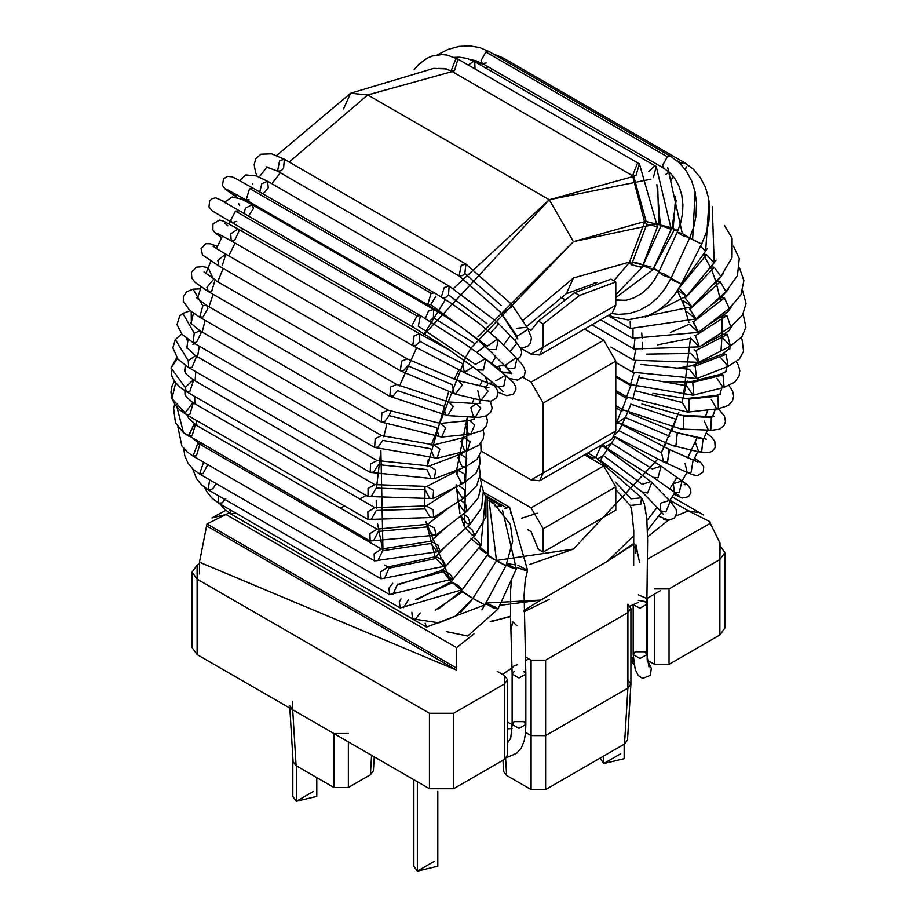 <?xml version="1.0" encoding="UTF-8"?>
<svg xmlns="http://www.w3.org/2000/svg" width="917" height="917" viewBox="0 0 917 917"><rect width="100%" height="100%" fill="white"/><g stroke="black" fill="none" stroke-linecap="round" stroke-linejoin="round"><path stroke-width="1.38" d="M517.028 625.852L512.798 621.852L510.998 629.429M639.607 562.786L635.917 544.801L633.911 548.102M467.785 636.031L446.545 631.664L467.636 636.066L498.011 609.048L492.418 607.49L498.011 609.048L516.34 568.941L510.758 567.382L516.34 568.941L502.585 510.574M633.922 543.38L607.295 561.353L540.778 600.073L607.295 561.353L633.922 544.125M635.917 544.801L635.836 553.49M719.937 555.874L719.937 542.967L710.308 523.343L647.471 559.106L647.184 575.933L647.608 540.182L646.772 518.128L644.284 503.708L641.568 497.782L640.742 504.384L630.208 505.427L640.742 504.384L641.568 497.782L595.718 457.526L592.29 457.87L595.718 457.526L587.797 452.952M719.765 542.979L719.765 555.255M647.574 536.869L668.172 520.386L647.574 536.869M668.619 520.088L658.612 516.214M676.012 515.927L688.415 510.884L669.937 500.212L688.415 510.884L697.654 512.534M646.875 598.526L660.538 590.582L646.875 598.526L638.427 594.835M525.693 660.492L528.994 658.945L525.693 660.492M630.025 606.045L638.301 602.48L630.025 606.045M502.516 674.396L512.11 667.863L502.516 674.396M456.391 670.052L199.459 562.19L206.612 525.842L456.391 670.052L456.574 668.08L206.978 523.974L206.612 525.842L206.978 523.974L456.574 668.08L456.574 647.643L225.96 514.494L206.978 523.974M229.044 512.855L225.96 514.494L456.574 647.643L473.986 633.876L456.574 647.643L456.574 668.08M499.685 605.392L540.778 600.073L524.088 610.435M510.517 616.213L491.329 621.657M710.308 523.343L709.873 521.635L688.415 510.884M225.742 510.333L211.93 517.922L225.96 514.494M517.566 664.676L514.128 665.753L512.259 667.771M521.681 518.243L537.156 513.222L521.681 518.243M600.188 460.242L615.341 437.237M618.975 430.681L622.001 424.777M625.405 417.567L630.907 404.237M632.615 399.468L639.241 375.466M642.37 349.377L642.381 342.442M445.341 299.756L423.024 335.748L549.249 199.734L367.728 94.944L452.173 71.595L367.728 94.944L289.187 162.057L367.728 94.944L549.249 199.734L633.624 176.385M280.338 172.751L271.868 183.744L280.338 172.751M256.485 205.935L255.912 206.818L256.485 205.935M242.707 228.791L241.492 230.969L242.707 228.791M235.061 243.062L228.78 255.889L235.061 243.062M223.14 268.44L217.914 281.267L223.14 268.44M213.111 294.3L209.019 306.771L213.111 294.3M205.11 320.32L202.198 332.08L205.11 320.32M199.287 346.213L197.533 356.885L199.287 346.213M195.768 371.672L195.08 380.864L195.768 371.672M194.691 396.453L194.863 403.721L194.691 396.453M196.215 420.318L196.891 425.179L196.215 420.318M200.628 443.14L201.121 444.951L200.628 443.14M549.249 599.374L524.111 611.765M510.528 616.66L490.182 621.474M389.026 567.554L389.416 568.425M382.985 550.934L380.876 450.648L376.463 488.222M383.73 436.813L386.687 424.892L383.73 436.813M390.55 411.504L389.278 415.71M399.445 386.011L416.582 347.841L399.445 386.011M644.846 221.501L573.446 241.652L477.86 336.963M470.639 348.609L465.263 357.951M458.832 370.055L454.167 379.581M448.539 392.178L427.093 466.742L428.25 459.532M424.743 506.837L424.972 487.294M424.617 501.989L424.846 509.061M451.049 581.986L425.924 521.509L435.288 557.227M441.845 569.801L451.943 582.948M461.228 591.224L462.283 592.004L461.228 591.224M607.295 561.353L633.865 535.723L607.295 561.353M646.955 520.535L657.088 507.41L646.955 520.535M669.765 488.956L676.964 477.276M687.727 457.675L697.275 437.42M705.448 416.731L707.752 410.082L705.448 416.731M712.131 395.869L711.89 396.74M717.197 375.11L716.934 376.417M721.003 350.959L722.241 332.206M721.954 316.113L722.16 334.969M715.925 281.53L719.73 297.291M716.097 282.092L711.695 269.999M710.423 267.179L703.236 254.445M677.881 230.763L673.204 228.379L677.881 230.763M672.023 227.84L646.233 221.582M573.446 277.989L629.521 262.079L573.446 277.989L522.621 320.698L573.446 277.989L566.362 293.658L573.446 277.989M651.024 267.019L632.432 262.285L640.696 263.615M653.638 268.245L659.082 271.386L653.638 268.245M682.535 300.512L688.896 322.383M687.234 381.105L681.961 402.563M671.599 431.208L678.855 412.306L661.283 452.734L665.857 443.759M529.396 564.597L573.446 549.065L657.741 459.188L573.446 549.065L496.693 560.39M489.518 556.734L487.156 555.232L489.518 556.734M464.392 526.61L467.361 416.788L456.379 471.292M472.221 403.354L474.146 398.586L472.221 403.354M479.809 385.862L482.319 380.704L479.809 385.862M495.765 356.77L491.718 363.419M510.299 335.737L503.467 345.113M456.104 484.715L459.956 513.623M460.632 516.088L464.151 526.06M507.021 563.623L514.999 564.815M683.073 398.7L690.593 337.364M685.847 309.568L677.262 290.334M641.717 332.94L642.164 337.915M627.687 412.352L621.921 424.938M460.54 483.706L460.196 482.629M457.789 472.943L457.285 469.985M650.967 179.182L549.249 199.734L453.342 288.591M376.199 500.35L376.383 508.465M377.563 523.699L382.63 549.696M470.914 348.151L573.446 241.652L549.249 199.734L573.446 241.652L658.991 223.484M691.475 450.109L687.716 457.698M540.778 600.073L485.85 603.054M431.116 445.433L465.779 357.022M343.531 108.917L350.615 93.247L367.728 94.944L350.615 93.247L343.531 108.917M366.181 495.455L359.796 498.94M344.758 506.069L340.207 507.915M322.784 513.669L320.961 514.139M638.324 600.429L644.846 601.472L646.852 604.257L640.009 608.212L633.2 604.693L640.009 608.212L646.852 604.257L646.852 654.566L640.009 658.521L646.852 654.566L648.938 666.934M633.166 604.257L633.166 654.566L640.009 658.521L633.166 654.566L635.16 651.769L644.846 651.769L646.852 654.566M631.022 498.837L641.568 497.782M642.118 267.248L631.481 264.795L642.106 267.5L615.8 294.701M613.794 280.797L629.303 262.663L631.481 264.795L629.303 262.663L630.873 262.285M629.303 262.663L644.628 222.086L646.806 224.218L657.443 226.671L646.806 224.218L631.481 264.795L646.806 224.218L644.628 222.086L646.198 221.708L633.658 176.064L646.198 221.708M657.443 226.671L642.106 267.5M657.443 226.923L639.436 163.891L637.235 163.707L632.592 175.755L637.235 163.707L639.436 163.891L636.008 175.411L633.658 176.064M639.436 163.891L457.915 59.101L455.852 58.883L451.072 70.953L455.852 58.883L457.915 59.101L454.5 70.62L451.898 71.239L444.447 68.523L439.094 68.466M438.315 68.443L444.447 68.523M652.984 269.449L642.84 265.804L653.007 269.621L615.8 297.67M657.695 186.529L658.842 223.828L661.134 225.685L671.278 229.33L661.134 225.685L642.771 265.758L661.134 225.685L658.842 223.828L660.229 223.863L656.893 184.523L660.229 223.863M671.278 229.33L653.007 269.621M671.301 229.502L656.24 166.481L654.291 166.241L648.812 171.582L654.291 166.241L656.24 166.481L653.351 177.657M656.24 166.481L474.719 61.691L473.63 61.37L468.232 65.05L473.63 61.37L474.719 61.691L475.04 68.981M658.933 271.707L653.42 268.715L658.933 271.707M671.897 228.138L677.629 231.313L674.431 229.537L653.397 268.692L674.431 229.537L672.001 227.955L673.193 228.402L675.714 196.341L673.193 228.402M668.974 171.915L665.811 174.505L668.974 171.915M673.078 176.167L670.591 181.463M488.234 66.872L485.85 68.11L488.234 66.872M491.432 68.718L491.546 71.4M705.482 251.155L700.519 246.237L705.482 251.155M686.42 296.191L679.004 288.156L706.571 254.72L703.614 253.906L706.571 254.72L679.004 288.156L686.42 296.191L677.663 290.357M713.976 262.743L706.571 254.72L713.976 262.743M704.061 255.465L703.591 253.94M682.741 300.306L691.98 306.782L685.045 297.899L714.251 267.305L711.133 266.698L714.251 267.305L685.171 297.968L691.98 306.782L627.675 319.873M720.831 276.281L714.251 267.305L720.831 276.281M711.26 268.612L711.133 266.698L708.795 269.162M608.028 315.517L630.483 328.481L630.174 321.156L630.483 328.481L695.946 318.921L689.664 309.075L720.235 281.76L716.968 281.29L720.235 281.76L689.997 309.258L695.946 318.921L686.707 311.665M725.943 291.583L720.235 281.76L725.943 291.583M716.739 283.559L716.968 281.29L711.03 286.7M600.624 319.781L632.673 338.293L633.017 329.822L632.971 338.43M670.487 332.413L689.412 324.137L670.487 332.413M689.412 324.137L698.445 332.344L692.805 321.558L693.435 321.89L724.453 297.887L721.083 297.521L724.453 297.887L693.435 321.89L698.445 332.344L632.673 338.293M729.267 308.479L724.453 297.887L729.267 308.479M720.43 300.134L721.083 297.521L710.354 305.82M633.876 348.987L634.862 339.462L633.876 348.987M657.478 344.849L690.879 338.327L657.478 344.849M690.879 338.327L699.43 346.878L695.453 335.691L694.352 335.198L695.453 335.691L726.86 315.505L723.433 315.161L726.86 315.505L695.453 335.691L699.43 346.878L633.785 348.93L591.958 324.79M730.757 326.727L726.86 315.505L730.757 326.727M722.298 318.13L723.433 315.161L706.95 325.764M610.905 347.084L633.785 360.289L635.653 349.962L633.785 360.289L698.869 362.33L696.003 350.512L694.066 349.87L696.003 350.512L727.422 334.373L724.017 334.017L727.422 334.373L696.003 350.512L698.869 362.33L690.891 353.446L646.6 354.111L690.891 353.446M698.869 362.33L730.391 346.133L727.422 334.373L730.391 346.133L722.309 337.307M615.8 362.444L632.696 372.199L635.389 361.172L632.696 372.199L696.737 378.515L695.086 366.147L691.842 365.723L695.086 366.147L726.115 354.26L722.86 353.836L726.115 354.26L695.086 366.147L696.737 378.515L689.446 369.322L640.891 364.45L689.446 369.322M696.737 378.515L728.167 366.433L726.115 354.26L728.167 366.433L720.475 357.435M675.21 368.554L691.842 365.723L722.86 353.836L730.287 347.933L730.127 346.534M615.8 362.536L634.048 372.955L615.8 362.536M615.8 376.027L630.529 384.532L633.956 373.013L630.529 384.532L693.034 395.193L693.871 394.872L692.725 382.4L689.756 381.908L692.725 382.4L722.974 374.927L720.005 374.423L722.974 374.927L692.725 382.4L693.871 394.872L693.034 395.193L686.558 385.748L638.61 377.449L686.558 385.748M693.034 395.193L724.132 387.387L722.974 374.927L724.132 387.387L723.284 387.708L716.807 378.274M725.932 370.846L726.218 369.505L726.149 371.442L720.005 374.423L689.756 381.908L663.644 381.701M615.8 376.99L630.724 385.61L631.664 385.174L630.724 385.61L615.8 376.99M711.351 399.548L716.888 409.154L718.32 408.718L687.796 412.134L689.217 411.71L687.796 412.134L627.308 397.118L626.701 396.625L630.724 385.61L626.701 396.625L627.308 397.118L615.8 390.482M635.206 390.734L682.259 402.529L635.206 390.734M689.217 411.71L688.931 399.09L686.397 398.517L688.931 399.09L718.034 396.11L715.501 395.525L718.034 396.11L688.931 399.09L689.217 411.71M718.32 408.718L718.034 396.11L718.32 408.718M687.796 412.134L682.259 402.529M720.2 394.47L720.166 393.657L720.2 394.47M615.8 392.132L626.483 398.299L628.26 397.669L626.483 398.299L615.8 392.132M704.187 420.995L708.646 430.623L710.801 430.176L681.056 429.076L683.222 428.629L681.056 429.076L623.056 409.819L622.322 409.142L626.483 398.299L622.322 409.142L623.056 409.819L615.8 405.623M630.724 404.133L676.597 419.447L630.724 404.133M683.222 428.629L683.773 415.997L681.824 415.401L711.351 417.544L683.773 415.997L683.222 428.629M710.801 430.176L711.351 417.544L710.801 430.176M615.8 407.778L621.279 410.942L623.95 410.335L621.279 410.942L615.8 407.778M625.234 417.464L669.662 436.286L625.234 417.464L617.852 422.462L616.981 421.591L621.279 410.942L616.981 421.591L617.852 422.462L615.8 421.27M695.395 442.349L698.662 451.806L701.688 451.496L698.662 451.806L672.94 445.742L675.955 445.433L677.296 432.904L676.081 432.423L703.018 438.968L677.296 432.904L675.955 445.433L672.94 445.742L617.852 422.462M701.688 451.496L703.018 438.968L701.688 451.496M615.8 423.058L618.597 423.035L615.8 423.058M618.803 430.577L661.535 452.849L618.803 430.577L615.376 434.429M614.539 436.481L663.587 461.893L667.53 461.893L669.169 449.399L693.137 460.116L669.593 449.605L667.53 461.893L663.587 461.893L661.535 452.849M663.587 461.893L687.131 472.404L691.074 472.393L693.137 460.116L691.074 472.393L687.131 472.404L685.079 463.349M611.49 443.301L652.308 468.919L611.49 443.301L604.83 446.957L603.409 443.931L604.83 446.957L601.506 445.032M687.028 472.347L682.11 480.898L679.107 492.624L682.156 480.932L673.387 483.729L674.293 492.131L679.107 492.624L674.293 492.131L653.213 477.321L658.028 477.803L661.088 466.123L658.028 477.803L653.213 477.321L604.83 446.957M652.308 468.919L661.088 466.123L614.413 436.687M599.363 446.27L600.589 446.98L604.016 446.648L600.589 446.98L599.363 446.27M603.409 455.485L642.106 484.302L603.409 455.485L597.769 458.741M596.612 458.053L595.981 456.941L600.589 446.98L595.981 456.941L596.612 458.053M642.106 484.302L650.875 481.574L670.201 501.278L665.925 511.927L670.201 501.278L669.215 500.51L660.446 503.238L660.366 510.803L665.925 511.927L660.366 510.803L642.026 491.867L647.585 492.991L651.861 482.342L647.585 492.991L642.026 491.867L601.288 460.953M585.791 454.11L592.29 457.87L585.791 454.11M591.156 458.683L592.29 457.87L591.156 458.683M615.124 481.861L631.045 498.814L615.124 481.861M486.239 62.975L482.457 63.537L481.047 60.614L485.884 52.017L489.311 51.684L485.884 52.017L481.047 60.614L482.457 63.537L663.977 168.338L662.567 165.404L667.404 156.818L670.831 156.486L667.404 156.818L485.884 52.017L667.404 156.818L662.567 165.404L663.977 168.338L670.109 172.958L675.176 179.01L679.119 186.403L681.755 194.966L682.913 204.674L682.557 213.18L680.723 222.682L677.25 232.161L681.95 235.268L689.676 237.916L681.95 235.268L677.25 232.161L682.305 233.571L667.759 167.777L682.305 233.571L689.676 237.916L671.084 278.069L663.358 275.421L671.084 278.069L665.031 288.695L657.363 297.968L649.821 304.433L639.539 310.347L628.856 313.637L618.402 314.348L611.582 313.465M677.25 232.161L658.658 272.315L663.358 275.421L658.658 272.315L663.713 273.725L671.084 278.069M500.522 58.149L503.387 58.092L500.522 58.149M676.437 160.315L681.491 163.226L684.907 162.894L681.491 163.226L676.437 160.315M686.283 166.802L685.435 169.783M680.471 163.948L681.491 163.226L680.471 163.948M695.132 192.02L692.633 239.016L695.132 192.02M689.584 238.111L701.608 244.082L689.584 238.111M689.699 237.858L701.608 244.082L681.342 283.926L674.74 281.141L681.342 283.926L674.809 294.506L666.774 303.619L657.787 310.771L648.342 315.849L628.076 319.884L612.808 316.846L608.854 315.035M670.682 278.906L674.74 281.141L670.682 278.906M670.992 278.264L681.342 283.926M632.34 657.397L632.524 662.716L632.34 657.397M634.002 664.665L632.524 662.716L633.876 663.931M516.512 328.309L527.046 327.289L527.768 329.421L517.131 336.264L500.338 312.021L517.131 336.264L527.768 329.421L527.046 327.289L531.424 337.49L530.645 342.775L527.642 346.408L520.799 348.208M465.905 264.085L464.839 273.53L501.186 305.418L464.839 273.53L462.477 275.604L459.062 275.937L461.262 265.311L459.062 275.937L277.542 171.147L279.616 160.624L277.542 171.147L280.969 170.803L283.559 168.43L284.385 159.283L279.616 160.624L284.385 159.283L465.905 264.085L461.262 265.311L465.905 264.085L511.72 304.41L512.443 306.542L501.805 313.385L512.443 306.542L511.72 304.41L527.046 327.289M267.053 166.871L259.19 177.004M284.385 159.283L271.638 153.815L260.898 154.205L255.9 158.549L254.169 164.567L255.453 172.132L257.104 176.179M262.228 193.441L264.165 192.788L268.257 187.836L267.592 181.268L261.838 183.652L267.592 181.268L449.101 286.07L444.206 287.525L449.101 286.07L496.922 321.844L498.195 324.664L496.922 321.844L515.216 340.837L516.489 343.657L510.012 351.681L516.489 343.657L515.216 340.837L521.097 348.953L521.693 352.919L520.214 356.816L517.417 359.132M498.195 324.664L490.606 332.779L498.195 324.664M487.156 323.793L448.493 294.919L487.156 323.793M444.206 287.525L441.341 296.982L444.206 287.525M449.101 286.07L448.493 294.919L445.685 297.589L443.37 298.243M261.838 183.652L259.729 191.997L261.838 183.652M503.96 365.012L496.464 366.777L484.657 358.421L496.464 366.777L503.96 365.012M484.955 346.087L476.806 352.426L484.955 346.087M474.192 343.29L433.409 317.614L474.192 343.29M452.689 320.824L433.592 309.396L428.434 311.104L425.339 318.463L428.434 311.104L433.592 309.396L433.409 317.614L429.775 321.122M433.592 309.396L252.083 204.606L245.458 208.182L243.819 213.627L245.458 208.182L252.083 204.606L253.459 208.457L248.392 216.263M238.638 203.585L239.646 205.523M492.945 382.767L488.016 383.272L492.945 382.767M487.603 383.054L485.173 376.463M464.094 372.485L473.023 366.697L464.506 372.692L462.477 363.659L419.768 341.33L462.477 363.659M449.949 350.305L419.573 333.777L414.163 335.748L412.719 345.629L414.163 335.748L419.573 333.777L419.768 341.33L416.146 345.296L412.719 345.629L464.506 372.692L488.016 383.272L497.587 386.527M419.573 333.777L238.053 228.975L230.717 233.881L231.21 240.839L230.717 233.881L238.053 228.975L239.234 230.522L234.626 240.495L231.21 240.839L412.719 345.629M224.814 223.301L227.829 225.811M238.053 228.975L223.301 221.054L219.587 220.046L212.927 223.943L212.882 229.926L215.231 232.918L221.627 237.709M452.138 384.647L407.733 365.768L452.138 384.647L454.19 393.622L455.394 394.104L462.374 385.048L458.569 380.784L462.374 385.048L455.394 394.104L481.081 400.236L488.073 391.181L484.268 386.917L488.073 391.181L481.081 400.236L479.878 399.755L477.837 390.78M212.95 246.18L216.492 248.576L217.34 246.535L216.492 248.576L225.685 254.101L217.822 260.371L225.685 254.101L407.205 358.902L401.554 361.149L400.362 370.755L401.554 361.149L407.205 358.902L458.569 380.784L488.876 387.673M407.733 365.768L403.778 370.422L400.362 370.755L455.394 394.104M218.842 265.964L217.822 260.371L218.842 265.953L400.362 370.755M225.8 254.169L222.269 265.621M470.88 407.629L476.118 403.583L480.795 407.985L475.315 417.258L473.39 416.662L470.88 407.629M445.822 415.046L443.324 406.002L397.462 390.631L443.324 406.002M204.032 271.948L215.128 279.662L213.501 279.364L396.648 384.452L390.768 386.997L396.648 384.452L448.562 401.967L453.239 406.357L447.76 415.63L453.239 406.357L448.562 401.967L476.118 403.583L480.795 407.985L475.315 417.258L479.442 417.292L486.297 415.871L490.606 412.386L492.165 408.134L490.354 401.279M390.768 386.997L389.805 396.316L390.768 386.997M397.462 390.631L393.233 395.972L389.805 396.316L447.76 415.63L475.315 417.258M213.501 279.364L206.955 287.285L208.285 291.514L206.955 287.285L213.501 279.364L208.125 267.615L213.501 279.364M215.128 279.662L211.712 291.17L208.285 291.514L389.805 396.316M208.193 267.638L202.646 266.652L196.456 267.156L191.366 272.383L191.871 278.183L195.138 282.436L208.285 291.514M474.009 418.714L474.043 419.482L474.009 418.714M436.125 427.46L389.095 415.607L436.125 427.46L439.117 436.481L441.65 437.065L445.696 427.815L440.286 423.436L445.696 427.815L441.65 437.065L470.73 434.142L474.777 424.903L469.366 420.525L474.777 424.903L470.73 434.142L468.197 433.569L465.206 424.537M196.49 297.716L206.52 305.327L202.806 305.842L206.52 305.327L388.04 410.128L381.93 412.959L381.197 421.98L381.93 412.959L388.04 410.128L440.286 423.436L469.366 420.525L474.502 419.229M389.095 415.607L384.624 421.648L381.197 421.98L441.65 437.065M202.806 305.842L199.677 317.19L202.806 305.842L193.097 289.153L199.092 288.947L193.097 289.153L202.806 305.842M206.52 305.327L207.941 308.295L203.104 316.846L199.677 317.19L381.197 421.98M460.884 441.318L464.094 437.466L470.1 441.742L467.361 450.763L464.392 450.258L460.884 441.318M470.112 434.211L464.094 437.466L470.1 441.742L467.361 450.763L437.122 458.179L439.862 449.158L433.856 444.883L439.862 449.158L437.122 458.179L434.154 457.675L430.646 448.734L382.71 440.378L430.646 448.734M190.598 323.025L199.963 330.796L194.221 333.158L199.963 330.796L381.483 435.586L375.156 438.739L374.64 447.45L375.156 438.739L381.483 435.586L433.856 444.883L464.094 437.466M382.71 440.378L378.068 447.106L374.64 447.45L437.122 458.179M194.221 333.158L193.12 342.649L194.221 333.158L182.85 313.431L194.221 333.158M199.963 330.796L201.236 332.63L196.547 342.316L193.12 342.649L374.64 447.45M182.873 313.419L179.629 316.193L177.015 324.607L181.979 334.258L193.12 342.649M191.355 322.039L191.16 311.539M457.973 457.755L460.38 454.156L466.81 458.305L465.251 466.948L461.996 466.535L457.973 457.755M465.836 451.141L460.38 454.156L466.81 458.305L465.251 466.948L434.234 478.766L435.793 470.123L429.362 465.974L435.793 470.123L434.234 478.766L430.979 478.353L426.955 469.573L378.412 464.644L426.955 469.573M186.965 346.924L186.564 347.394L195.55 355.739L188.214 360.622L195.55 355.739L377.059 460.529L370.514 463.991L370.216 472.393L370.514 463.991L377.059 460.529L429.362 465.974L460.38 454.156M378.412 464.644L373.643 472.049L370.216 472.393L434.234 478.766M188.214 360.622L188.696 367.591L188.214 360.622L175.319 339.577L188.214 360.622M195.55 355.739L196.444 356.644L192.123 367.258L188.696 367.591L370.216 472.393M186.323 338.155L187.71 341.686M456.494 473.642L458.225 470.341L464.953 474.353L464.46 482.537L461.068 482.182L456.494 473.642M461.48 468.381L458.225 470.341L464.953 474.353L464.46 482.537L433.042 498.607L433.546 490.435L426.806 486.423L433.546 490.435L433.042 498.607L429.649 498.252L425.087 489.724L376.234 488.096L425.087 489.724M184.947 369.035L184.569 370.067L186.197 374.125L193.315 379.844L185.142 387.444L193.315 379.844L374.824 484.646L368.084 488.429L367.981 496.498L368.084 488.429L374.824 484.646L426.806 486.423L458.225 470.341M376.234 488.096L371.408 496.154L367.981 496.498L433.042 498.607M185.142 387.444L186.46 391.697L185.142 387.444L171.066 367.843L177.451 358.616L171.066 367.843L185.142 387.444M193.625 380.062L189.888 391.364L186.46 391.697L367.981 496.498M425.075 508.912L376.222 510.448L425.075 508.912L430.176 517.142L433.603 517.475L433.145 509.852L426.222 505.943L433.145 509.852L433.603 517.475L465.022 497.335L464.564 489.712L458.706 485.483L464.564 489.712L465.022 497.335L461.595 497.003L456.483 488.784L457.113 486.285M185.096 394.723L184.879 390.745L184.982 394.402L186.438 397.095L192.845 402.62L374.812 507.617L367.877 511.732L367.969 519.469L367.877 511.732L374.812 507.617L426.222 505.943L456.001 486.858M376.222 510.448L371.385 519.137L367.969 519.469L433.603 517.475M192.845 402.62L185.177 412.822L186.449 414.679L171.938 398.574L175.686 382.905L171.938 398.574L185.177 412.822L192.845 402.62M193.292 402.815L189.876 414.335L186.449 414.679L367.969 519.469M426.909 526.92L378.366 531.413L426.909 526.92L432.549 534.771L435.93 535.138L434.601 528.123L427.574 524.295L434.601 528.123L435.93 535.138L466.959 511.193L465.63 504.19L460.643 500.143L465.63 504.19L466.959 511.193L463.578 510.826L457.881 501.92M187.114 415.057L188.753 418.519L195.493 424.365L194.14 424.055L377.013 529.166L369.895 533.614L370.17 541.019L369.895 533.614L377.013 529.166L427.574 524.295L450.19 506.849M378.366 531.413L373.586 540.686L370.17 541.019L435.93 535.138M194.14 424.055L188.65 436.228L183.469 432.675L176.97 407.137L183.469 432.675L188.329 435.999L194.14 424.055M195.493 424.365L192.066 435.884L188.329 435.999M430.577 543.517L382.63 550.739L430.577 543.517L436.744 550.922L440.022 551.392L437.902 545.03L430.818 541.248L437.902 545.03L440.022 551.392L470.272 523.939L468.151 517.589L463.521 513.852L468.151 517.589L470.272 523.939L467.005 523.469L460.793 515.95M193.968 439.3L199.883 444.229L197.522 444.092L199.883 444.229L381.403 549.031L374.113 553.822L374.549 560.883L374.113 553.822L381.403 549.031L430.818 541.248L446.751 526.794M382.63 550.739L377.976 560.551L374.549 560.883L440.022 551.392M197.522 444.092L193.04 456.093L197.522 444.092M199.883 444.229L196.456 455.749L193.04 456.093L374.549 560.883M446.017 545.936L435.907 556.585L442.991 560.367L445.834 566.007L442.716 565.399L436.033 558.499L435.907 556.585L442.991 560.367L445.834 566.007L474.926 535.402L472.095 529.751L467.647 526.312L472.095 529.751L474.926 535.402L471.808 534.783L465.125 527.883M436.033 558.499L388.98 568.173L436.033 558.499M384.601 565.032L387.925 566.958L380.475 572.093L381.082 578.81L380.475 572.093L387.925 566.958L435.907 556.585M388.98 568.173L384.498 578.478M203.597 462.191L199.562 474.02L203.597 462.191M207.781 464.598L202.978 473.676L199.562 474.02L381.082 578.81L445.834 566.007M448.218 563.508L442.762 570.11L449.811 573.927L453.319 578.833L450.362 578.031L443.198 571.681L442.762 570.11L449.811 573.927L453.319 578.833L480.898 545.432L477.402 540.537L473.046 537.373L477.402 540.537L480.898 545.432L477.952 544.629L470.776 538.279M443.198 571.681L398.505 584.152L443.198 571.681M392.751 583.258L388.911 588.21L389.656 594.583L388.911 588.21L392.751 583.258M397.6 584.06L393.072 594.239L389.656 594.583L453.319 578.833M209.638 479.832L208.136 489.781L209.638 479.832M215.999 483.511L213.592 487.752L211.563 489.437L208.136 489.781L389.656 594.583M479.683 546.899L488.119 553.902L479.683 546.899M485.345 552.871L478.72 548.079M459.612 588.634L451.279 581.676L458.282 585.562L462.386 589.677L459.612 588.634M487.489 498.986L488.119 553.902L462.386 589.677L458.282 585.562L451.279 581.676L453.365 578.765M451.989 582.88L415.676 599.489L451.989 582.88M400.993 598.858L399.308 601.965L400.179 607.982L399.308 601.965L400.993 598.858M408.42 599.764L403.606 607.65M218.418 495.719L218.659 503.192L218.418 495.719M225.8 498.71L222.086 502.848L218.659 503.192L400.179 607.982L462.386 589.677M487.5 554.762L496.498 560.711L487.5 554.762M493.896 559.404L487.179 555.209M470.352 597.105L461.331 591.144L470.352 597.105M496.636 560.47L505.943 565.743L496.395 560.872L505.943 565.743L484.864 604.888L472.885 598.492L484.864 604.888L472.943 598.411L461.526 590.835M462.306 591.981L435.231 610.183L462.306 591.981M411.871 612.258L412.512 618.872L411.871 612.258M420.273 612.946L415.94 618.528M229.72 509.577L231.004 514.07L229.72 509.577M235.543 512.935L231.004 514.07L412.512 618.872L439.025 622.826L455.164 616.316L472.943 598.4L496.498 560.711L489.059 500.625M488.956 500.51L493.667 503.227L492.039 502.929L493.667 503.227L495.065 505.886M425.144 623.239L426.52 627.102L425.144 623.239M244.415 521.819L244.999 522.3L244.415 521.819M245.71 522.564L426.52 627.102L484.864 604.888M498.023 506.207L501.324 505.932L498.023 506.207M506.253 565.147L510.758 567.382L506.253 565.147M506.929 563.817L516.34 568.941M485.586 603.546L492.418 607.49L485.586 603.546M485.746 603.26L495.719 607.192L498.011 609.048M483.935 492.395L509.623 507.227L505.038 508.408L506.207 507.571L485.345 495.535L506.207 507.571L509.623 507.227L510.884 511.869L510.437 513.428M516.959 567.543L526.003 570.626L527.573 570.259L526.003 570.626L516.959 567.543M511.503 579.533L510.551 590.949L510.643 620.236L512.144 674.133L518.999 678.076L525.842 674.133L518.999 678.076L512.144 674.133L514.15 671.336M517.876 565.262L527.573 570.259L509.623 507.227M523.836 671.336L525.842 674.133L524.111 594.927L525.303 579.693L527.573 570.259M512.144 674.133L512.144 724.43L518.999 728.385L525.842 724.43L518.999 728.385L512.144 724.43L514.15 721.633L523.836 721.633L525.842 724.43L525.487 733.21L524.237 740.741L521.292 747.951L516.672 753.27L506.551 757.648M237.331 197.579L225.444 189.349L222.441 185.521L223.507 178.838L227.45 176.373L231.932 176.786L235.531 178.425L253 188.111L249.573 188.455L253 188.111L434.52 292.913L431.093 293.245L434.52 292.913L451.634 303.561L479.327 323.495L498.298 339.909L496.2 349.606L498.298 339.909L516.89 358.593L514.792 368.29L516.89 358.593L521.326 363.476L524.157 367.763L525.2 371.488L524.398 375.706L517.635 380.108L509.118 378.343M238.042 195.344L233.583 195.08L238.042 195.344M237.824 195.424L236.116 194.266L237.824 195.424M249.218 199.826L246.157 199.975L249.573 188.455L246.157 199.975L427.666 304.765L431.093 293.245L249.573 188.455L431.093 293.245L427.666 304.765L461.698 327.289L477.642 339.714L488.589 349.572L496.2 349.606L488.589 349.572L507.181 368.256L514.792 368.29L507.181 368.256L505.817 364.886L515.95 357.871L516.89 358.593M435.93 296.248L430.738 304.616L427.666 304.765M430.738 304.616L487.225 346.202L430.738 304.616M487.225 346.202L497.358 339.187M511.503 373.185L505.726 372.749L511.503 373.185M236.781 221.364L232.07 222.648L230.694 220.24L235.497 211.128L238.913 210.795L235.497 211.128L230.694 220.24L232.07 222.648L413.59 327.449L412.214 325.042L417.006 315.929L420.433 315.586L418.301 326.154L475.453 364.393L418.301 326.154M235.497 211.128L417.006 315.929L235.497 211.128M219.713 199.39L420.433 315.586L417.006 315.929L412.214 325.042L413.59 327.449L448.436 349.285L477.092 369.906L483.454 370.044L485.712 359.269L483.454 370.044L477.092 369.906L497.358 386.344L503.72 386.481L505.978 375.718L503.72 386.481L497.358 386.344L503.124 391.559M475.453 364.393L485.127 358.868M495.73 380.842L505.393 375.305L513.807 382.997L515.858 387.134L515.916 389.714L513.279 394.241L506.677 395.663L497.965 392.27M610.963 279.158L574.661 292.661L579.498 295.457L615.8 281.955L610.963 279.158L615.8 281.955L579.498 295.457L543.196 323.873L543.196 347.153L539.654 354.994L531.092 354.145L520.833 348.219L531.092 354.145L615.8 305.235L543.196 347.153L543.196 323.873L579.498 295.457L574.661 292.661L610.963 279.158M560.654 297.154L564.276 299.24L560.654 297.154M594.743 283.296L594.101 282.917L594.743 283.296M538.359 549.294L531.092 531.596L527.814 529.705L531.092 531.596L538.359 549.294L543.196 552.091L538.359 549.294M615.8 510.173L543.196 552.091L615.8 510.173L615.8 486.881L603.707 465.928L531.092 507.846L543.196 528.811L615.8 486.881L543.196 528.811L543.196 552.091L543.196 528.811L531.092 507.846L603.707 465.928L584.507 454.843L603.707 465.928L615.8 486.881L615.8 510.173M480.6 478.697L531.092 507.846L480.6 478.697M531.092 479.9L481.196 451.084L531.092 479.9L543.196 472.908L539.654 480.749L531.092 479.9M539.654 480.749L612.258 438.83L615.8 430.99L543.196 472.908L615.8 430.99L615.8 361.126L603.707 340.173L531.092 382.091L543.196 403.044L615.8 361.126L543.196 403.044L543.196 472.908L543.196 403.044L531.092 382.091L603.707 340.173L584.507 329.088L603.707 340.173L615.8 361.126L615.8 430.99L603.707 437.982M523.16 377.506L531.092 382.091L523.16 377.506M539.654 354.994L612.258 313.064L615.8 305.235L615.8 281.955L615.8 305.235L603.707 312.227M531.092 330.384L538.359 321.076L574.661 292.661L538.359 321.076L543.196 323.873L538.359 321.076L531.092 330.384L527.825 328.504L531.092 330.384M627.904 679.715L630.907 684.174L627.904 688.094L545.615 735.606L545.615 789.548L531.103 789.548L531.092 660.16L531.103 735.606L545.615 735.617L531.103 735.606L525.556 732.408L531.103 735.606L531.103 789.548L545.615 789.548L545.615 660.16L627.904 612.648L627.904 688.105L624.523 743.996L627.904 688.094L630.907 683.967L630.907 608.452L627.904 612.648L627.904 604.257L630.907 608.452M292.821 757.465L292.821 796.392L296.329 801.286L296.329 765.798L296.329 801.286L316.789 796.392L316.789 777.605M600.199 758.038L603.707 763.563L603.707 756.021L603.707 763.563L624.156 758.668L624.156 744.214M413.842 779.691L413.842 866.256L417.35 871.15L417.35 781.72L417.35 871.15L437.799 866.256L437.799 791.36M197.109 565.136L199.459 563.783L197.109 565.136L197.109 579.108L192.089 572.128L197.109 565.136M192.089 572.128L192.089 647.574L197.109 654.566L197.109 579.108L197.109 654.566L292.695 709.758L289.703 705.769M289.841 708.107L293.085 761.683L296.076 765.649L292.695 709.758L296.076 765.649L333.857 787.462L348.368 787.462L370.411 774.727L373.402 770.75M371.58 755.299L370.411 774.727L371.58 755.299M348.368 741.899L348.368 787.462L348.368 741.899M504.476 750.977L504.476 759.368L453.651 788.712L504.476 759.368L504.476 683.91L453.651 713.254L453.651 788.712L429.443 788.712L333.857 733.52L348.368 733.52L333.857 733.52L333.857 787.462L333.857 733.52L292.695 709.758L429.443 788.712L429.443 713.254L197.109 579.108L429.443 713.254L429.443 788.712L453.651 788.712L453.651 713.254L429.443 713.254L453.651 713.254L504.476 683.91L504.476 759.368L507.479 755.172L507.479 679.715L504.476 683.91L504.476 675.52L507.479 679.715M497.209 671.336L504.476 675.52M507.479 728.832L512.076 728.522L507.479 728.832M531.092 660.16L525.613 656.985L531.092 660.16L545.615 660.16L531.092 660.16M630.907 657.569L633.211 657.329L630.907 657.569M719.868 621.027L719.868 635L669.043 664.344L654.532 664.344L647.161 660.091L647.264 598.331L647.264 660.16L654.532 664.344L654.532 594.445L654.532 664.344L669.043 664.344L669.043 588.897L654.532 588.897L669.043 588.897L719.868 559.553L720.017 545.661L724.889 552.561L719.868 559.553L669.043 588.897L669.043 664.344L719.868 635L719.868 559.553L719.868 635L724.889 628.019L724.889 552.561M625.016 735.915L624.523 743.996L545.615 789.548L624.523 743.996L627.904 688.105L624.523 743.996L627.526 740.008L630.907 684.185M627.904 688.105L627.904 612.648L545.615 660.16L545.615 735.606L627.904 688.105M370.892 766.658L370.411 774.727L348.368 787.462L333.857 787.462L296.076 765.649L295.595 757.568M503.639 771.449L506.642 775.427L531.103 789.548L506.642 775.427L506.15 767.357M506.642 775.427L505.622 758.577L506.642 775.427M512.144 724.671L507.479 721.977L512.144 724.671M292.695 701.379L292.695 709.758L197.109 654.566L197.109 640.593M434.291 861.372L417.35 871.15M620.649 753.774L603.707 763.563M313.27 791.509L296.329 801.286M647.219 574.076L646.852 604.257M720.017 543.403L720.017 553.409M672.161 496.865L703.66 515.045M199.459 573.95L199.459 562.19M526.576 326.59L566.362 293.658L597.07 282.505M469.768 435.025L469.94 434.222M473.745 419.608L474.479 417.201M479.213 403.595L480.588 400.121M486.159 387.329L488.108 383.306M496.372 367.912L496.865 367.075M514.873 340.482L517.222 337.513M647.448 530.439L661.615 512.133M669.628 500.682L674.935 492.589M693.504 460.242L697.814 451.611M703.671 438.888L707.225 430.543M712.509 416.96L715.214 409.326M719.891 394.597L721.736 388.097M725.691 371.958L726.734 367.018M729.772 349.239L730.161 346.248M731.961 326.75L732.007 325.902M276.682 155.466L350.615 93.247L433.775 68.374L446.453 68.97M187.698 416.696L187.458 415.252M184.821 371.821L185.154 365.367M186.804 348.116L188.054 339.428M190.988 323.712L193.418 313.213M197.361 298.782L201.075 287.044M205.867 273.61L210.83 261.185M216.412 248.53L222.51 235.956M228.906 223.851L230.178 221.559M243.211 199.906L243.979 198.714M615.8 489.586L630.208 505.427L631.584 509.13L633.75 530.748L633.681 565.365M451.072 70.953L632.592 175.755L644.628 222.086M413.98 69.944L418.977 64.121L427.356 58.069L432.354 56.017L442.063 54.584L447.129 55.089L457.915 59.101M454.534 57.381L459.268 57.198L467.257 58.482L474.719 61.691M615.8 299.893L625.428 300.34M676.23 200.101L672.001 227.955M476.496 62.711L483.488 64.133M679.038 288.121L705.643 251.086L709.059 200.961M645.281 317.03L686.627 296.053L714.183 262.617L712.268 206.669M707.282 248.667L703.614 253.906M724.487 225.536L732.098 238.065L732.03 257.688L721.06 276.12L691.98 306.782M716.085 260.176L711.133 266.698M733.497 246.123L739.262 258.617L737.451 275.593L726.184 291.423L695.946 318.921M723.169 273.759L716.968 281.29M739.48 267.936L743.893 280.556L740.925 294.827L729.462 308.341L698.445 332.344M728.362 289.325L721.083 297.521M742.621 290.655L746.06 303.596L742.438 315.219L730.838 326.681L699.43 346.878M731.479 306.691L728.201 311.344L723.433 315.161M701.173 345.755L724.017 334.017L729.038 330.636L732.282 325.718M730.276 346.19L741.864 336.814L745.922 327.151L743.125 314.027M727.766 366.628L739.331 359.166L743.572 351.303L742.059 339.622L741.062 337.834M723.284 387.708L734.872 382.114L739.125 375.821L739.801 370.617L738.506 365.436L736.454 361.848M720.636 394.218L715.501 395.525L686.397 398.517L652.893 393.359M716.888 409.154L728.476 405.452L732.545 400.775L733.646 396.064L732.649 391.146L729.153 385.736M714.034 416.719L681.824 415.401L641.9 403.984M708.646 430.623L719.639 429.213L723.937 425.706L725.462 421.671L724.499 416.089L718.504 408.948M706.411 439.22L676.081 432.423L629.566 413.303M698.662 451.806L708.749 452.7L712.463 451.141L715.157 447.565L714.836 441.398L711.317 436.859L706.239 432.904M615.8 421.419L669.169 449.399L697.986 462.03M687.131 472.404L693.378 474.926L697.688 475.579L703.259 471.877L703.763 466.593L700.634 462.34L694.547 458.202M673.869 494.24L682.156 498.046L688.461 496.727L690.868 492.842L690.696 489.208L687.658 485.059L661.088 466.123M674.293 492.131L678.958 495.638M685.641 484.818L684.22 484.589M601.369 445.112L651.861 482.342M670.201 501.278L676.104 509.336L676.712 513.302L674.488 518.094L668.298 520.398L663.862 519.538M660.366 510.803L663.392 514.403M437.375 54.882L448.012 49.426L459.016 46.4L469.768 45.85L479.763 47.592L489.311 51.684L670.82 156.475L679.325 162.825L686.34 171.078L691.624 180.821L694.971 191.309L696.542 202.921L696.037 215.759L693.871 226.488L689.676 237.916M470.604 59.662L475.9 60.728L482.457 63.537M658.658 272.315L653.97 280.613L648.159 287.812L641.522 293.543L633.773 297.922L626.368 300.18L615.8 300.329M492.807 53.702L503.387 58.092L684.907 162.894L693.401 169.255L700.336 177.554L705.437 187.32L708.52 197.808L709.735 209.385L708.807 222.166L706.354 232.437L701.608 244.082M633.166 654.566L635.252 669.628L638.301 675.554L642.576 678.408L650.474 675.348L651.276 668.161L647.62 660.355M632.524 662.716L630.907 660.664M459.062 275.937L500.338 312.021L517.818 338.981M277.542 171.147L266.125 166.848M267.592 181.268L256.393 175.915L245.79 174.906L239.669 180.603M252.748 184.523L252.783 183.641M510.081 371.351L508.454 372.256L502.791 372.164L500.281 371.087M484.921 358.627L500.739 370.055L499.352 367.396M252.083 204.606L241.389 199.081L232.184 196.949L225.765 201.431L225.284 202.817M231.21 240.839L217.57 233.491M481.081 400.236L491.145 401.165L496.636 397.818L498.023 392.751L496.727 388.865L494.217 385.816M218.842 265.953L202.474 254.983L201.052 248.667L205.97 243.693L210.658 243.842L217.398 246.432M480.737 403.365L476.118 403.583M470.73 434.142L482.308 430.486L486.388 425.809L487.489 421.121L486.342 415.848M199.677 317.19L189.418 310.095L183.285 301.2L183.354 296.718L186.678 291.721L193.097 289.153L200.066 288.889M467.361 450.763L478.938 445.192L483.202 438.911L483.878 433.707L483.099 429.89M190.128 310.703L182.85 313.431M465.251 466.948L476.829 459.52L481.07 451.657L480.817 443.232M188.696 367.591L178.013 359.258L172.877 347.864L175.319 339.577L181.726 333.983M195.057 343.76L192.868 344.311M464.46 482.537L476.038 473.183L480.107 463.521L479.557 455.657M186.46 391.697L180.007 387.238L175.124 382.183L171.857 376.211L171.066 367.843L176.683 357.653M465.022 497.335L476.634 485.895L480.256 474.284L479.316 466.936M186.449 414.679L180.087 410.197L175.124 404.81L171.938 398.574L170.94 392.086L172.075 385.885L174.413 381.185M466.959 511.193L478.433 497.702L481.402 483.442L480.015 476.806M174.78 404.317L173.6 408.294L175.468 422.84L183.469 432.675L370.17 541.019M470.272 523.939L481.551 508.133L483.362 491.168L481.471 485.036M177.841 426.795L181.818 445.857L186.816 451.6L193.04 456.093M474.926 535.402L485.907 516.982L485.987 497.381L483.419 491.466M183.721 448.39L184.798 455.864L187.905 462.925L193.04 469.206L199.562 474.02M480.898 545.432L485.552 496.063M442.762 570.11L399.697 584.244M208.136 489.781L201.408 484.726L196.616 478.812L192.604 468.793M451.279 581.676L417.751 599.214M218.659 503.181L211.873 498.046L207.013 491.993L204.697 487.523M461.331 591.144L438.647 608.854M230.992 514.07L224.161 508.878L220.057 503.995M505.943 565.743L512.683 541.248L510.368 524.386L493.667 503.227M471.888 600.027L460.724 612.315M244.999 522.3L242.546 520.741M486.457 497.346L501.324 505.932M483.832 606.733L481.849 609.874M525.842 674.133L525.842 724.43M227.198 189.636L246.157 199.975M507.181 368.256L511.812 373.689M225.502 202.061L215.667 197.808L212.01 198.702L209.615 200.983L208.973 207.036L212.194 210.83L232.07 222.648M420.433 315.586L465.847 344.586L479.946 354.764L505.978 375.718M512.144 724.43L510.712 738.242L507.479 743.022M374.251 756.834L373.402 770.773M502.963 760.239L503.639 771.461"/></g></svg>
